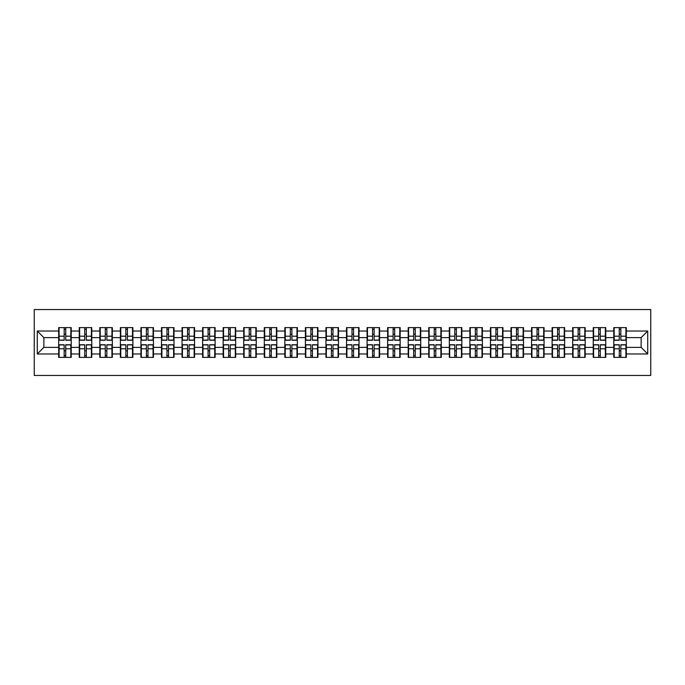 <?xml version="1.0" encoding="UTF-8"?>
<svg xmlns="http://www.w3.org/2000/svg" width="685" height="685" viewBox="0 0 685 685"><rect width="100%" height="100%" fill="white"/><g stroke="black" fill="none" stroke-linecap="round" stroke-linejoin="round"><path stroke-width="1.03" d="M34.25 375.449L650.75 375.449L650.75 309.551L34.25 309.551L34.25 375.449M641.126 347.372L641.126 337.628L626.304 337.628L626.304 347.372L641.126 347.372L647.719 353.965L647.719 331.035L626.304 331.035L626.304 327.61L613.786 327.61L613.786 337.628L605.745 337.628L605.745 347.372L613.786 347.372L613.786 337.628M647.719 353.965L626.304 353.965L626.304 357.39L613.786 357.39L613.786 353.965L605.745 353.965L605.745 357.39L593.227 357.39L593.227 353.965L585.187 353.965L585.187 357.39L572.669 357.39L572.669 353.965L564.628 353.965L564.628 357.39L552.11 357.39L552.11 353.965L544.07 353.965L544.07 357.39L531.551 357.39L531.551 353.965L523.511 353.965L523.511 357.39L510.993 357.39L510.993 353.965L502.953 353.965L502.953 357.39L490.434 357.39L490.434 353.965L482.394 353.965L482.394 357.39L469.876 357.39L469.876 353.965L461.836 353.965L461.836 357.39L449.317 357.39L449.317 353.965L441.277 353.965L441.277 357.39L428.759 357.39L428.759 353.965L420.718 353.965L420.718 357.39L408.2 357.39L408.2 353.965L400.16 353.965L400.16 357.39L387.633 357.39L387.633 353.965L379.601 353.965L379.601 357.39L367.074 357.39L367.074 353.965L359.043 353.965L359.043 357.39L346.516 357.39L346.516 353.965L338.484 353.965L338.484 357.39L325.957 357.39L325.957 353.965L317.926 353.965L317.926 357.39L305.399 357.39L305.399 353.965L297.367 353.965L297.367 357.39L284.84 357.39L284.84 353.965L276.8 353.965L276.8 357.39L264.282 357.39L264.282 353.965L256.241 353.965L256.241 357.39L243.723 357.39L243.723 353.965L235.683 353.965L235.683 357.39L223.164 357.39L223.164 353.965L215.124 353.965L215.124 357.39L202.606 357.39L202.606 353.965L194.566 353.965L194.566 357.39L182.047 357.39L182.047 353.965L174.007 353.965L174.007 357.39L161.489 357.39L161.489 353.965L153.449 353.965L153.449 357.39L140.93 357.39L140.93 353.965L132.89 353.965L132.89 357.39L120.372 357.39L120.372 353.965L112.331 353.965L112.331 357.39L99.813 357.39L99.813 353.965L91.773 353.965L91.773 357.39L79.254 357.39L79.254 353.965L71.214 353.965L71.214 357.39L58.696 357.39L58.696 353.965L37.281 353.965L37.281 331.035L58.696 331.035L58.696 337.628L43.874 337.628L43.874 347.372L58.696 347.372L58.696 337.628M613.786 331.035L605.745 331.035L605.745 327.61L593.227 327.61L593.227 331.035L585.187 331.035L585.187 327.61L572.669 327.61L572.669 331.035L564.628 331.035L564.628 327.61L552.11 327.61L552.11 331.035L544.07 331.035L544.07 327.61L531.551 327.61L531.551 331.035L523.511 331.035L523.511 327.61L510.993 327.61L510.993 331.035L502.953 331.035L502.953 327.61L490.434 327.61L490.434 331.035L482.394 331.035L482.394 327.61L469.876 327.61L469.876 331.035L461.836 331.035L461.836 327.61L449.317 327.61L449.317 331.035L441.277 331.035L441.277 327.61L428.759 327.61L428.759 331.035L420.718 331.035L420.718 327.61L408.2 327.61L408.2 331.035L400.16 331.035L400.16 327.61L387.633 327.61L387.633 331.035L379.601 331.035L379.601 327.61L367.074 327.61L367.074 331.035L359.043 331.035L359.043 327.61L346.516 327.61L346.516 331.035L338.484 331.035L338.484 327.61L325.957 327.61L325.957 331.035L317.926 331.035L317.926 327.61L305.399 327.61L305.399 331.035L297.367 331.035L297.367 327.61L284.84 327.61L284.84 331.035L276.8 331.035L276.8 327.61L264.282 327.61L264.282 331.035L256.241 331.035L256.241 327.61L243.723 327.61L243.723 331.035L235.683 331.035L235.683 327.61L223.164 327.61L223.164 331.035L215.124 331.035L215.124 327.61L202.606 327.61L202.606 331.035L194.566 331.035L194.566 327.61L182.047 327.61L182.047 331.035L174.007 331.035L174.007 327.61L161.489 327.61L161.489 331.035L153.449 331.035L153.449 327.61L140.93 327.61L140.93 331.035L132.89 331.035L132.89 327.61L120.372 327.61L120.372 331.035L112.331 331.035L112.331 327.61L99.813 327.61L99.813 331.035L91.773 331.035L91.773 327.61L79.254 327.61L79.254 331.035L71.214 331.035L71.214 327.61L58.696 327.61L58.696 331.035M613.786 347.372L613.786 353.965M605.745 347.372L605.745 353.965M605.745 331.035L605.745 337.628M585.187 347.372L593.227 347.372L593.227 337.628L585.187 337.628L585.187 353.965M593.227 347.372L593.227 353.965M593.227 331.035L593.227 337.628M585.187 331.035L585.187 337.628M564.628 347.372L572.669 347.372L572.669 337.628L564.628 337.628L564.628 353.965M572.669 347.372L572.669 353.965M572.669 331.035L572.669 337.628M564.628 331.035L564.628 337.628M544.07 347.372L552.11 347.372L552.11 337.628L544.07 337.628L544.07 353.965M552.11 347.372L552.11 353.965M552.11 331.035L552.11 337.628M544.07 331.035L544.07 337.628M523.511 347.372L531.551 347.372L531.551 337.628L523.511 337.628L523.511 353.965M531.551 347.372L531.551 353.965M531.551 331.035L531.551 337.628M523.511 331.035L523.511 337.628M502.953 347.372L510.993 347.372L510.993 337.628L502.953 337.628L502.953 353.965M510.993 347.372L510.993 353.965M510.993 331.035L510.993 337.628M502.953 331.035L502.953 337.628M482.394 347.372L490.434 347.372L490.434 337.628L482.394 337.628L482.394 353.965M490.434 347.372L490.434 353.965M490.434 331.035L490.434 337.628M482.394 331.035L482.394 337.628M461.836 347.372L469.876 347.372L469.876 337.628L461.836 337.628L461.836 353.965M469.876 347.372L469.876 353.965M469.876 331.035L469.876 337.628M461.836 331.035L461.836 337.628M441.277 347.372L449.317 347.372L449.317 337.628L441.277 337.628L441.277 353.965M449.317 347.372L449.317 353.965M449.317 331.035L449.317 337.628M441.277 331.035L441.277 337.628M420.718 347.372L428.759 347.372L428.759 337.628L420.718 337.628L420.718 353.965M428.759 347.372L428.759 353.965M428.759 331.035L428.759 337.628M420.718 331.035L420.718 337.628M400.16 347.372L408.2 347.372L408.2 337.628L400.16 337.628L400.16 353.965M408.2 347.372L408.2 353.965M408.2 331.035L408.2 337.628M400.16 331.035L400.16 337.628M379.601 347.372L387.633 347.372L387.633 337.628L379.601 337.628L379.601 353.965M387.633 347.372L387.633 353.965M387.633 331.035L387.633 337.628M379.601 331.035L379.601 337.628M359.043 347.372L367.074 347.372L367.074 337.628L359.043 337.628L359.043 353.965M367.074 347.372L367.074 353.965M367.074 331.035L367.074 337.628M359.043 331.035L359.043 337.628M338.484 347.372L346.516 347.372L346.516 337.628L338.484 337.628L338.484 353.965M346.516 347.372L346.516 353.965M346.516 331.035L346.516 337.628M338.484 331.035L338.484 337.628M317.926 347.372L325.957 347.372L325.957 337.628L317.926 337.628L317.926 353.965M325.957 347.372L325.957 353.965M325.957 331.035L325.957 337.628M317.926 331.035L317.926 337.628M297.367 347.372L305.399 347.372L305.399 337.628L297.367 337.628L297.367 353.965M305.399 347.372L305.399 353.965M305.399 331.035L305.399 337.628M297.367 331.035L297.367 337.628M276.8 347.372L284.84 347.372L284.84 337.628L276.8 337.628L276.8 353.965M284.84 347.372L284.84 353.965M284.84 331.035L284.84 337.628M276.8 331.035L276.8 337.628M256.241 347.372L264.282 347.372L264.282 337.628L256.241 337.628L256.241 353.965M264.282 347.372L264.282 353.965M264.282 331.035L264.282 337.628M256.241 331.035L256.241 337.628M235.683 347.372L243.723 347.372L243.723 337.628L235.683 337.628L235.683 353.965M243.723 347.372L243.723 353.965M243.723 331.035L243.723 337.628M235.683 331.035L235.683 337.628M215.124 347.372L223.164 347.372L223.164 337.628L215.124 337.628L215.124 353.965M223.164 347.372L223.164 353.965M223.164 331.035L223.164 337.628M215.124 331.035L215.124 337.628M194.566 347.372L202.606 347.372L202.606 337.628L194.566 337.628L194.566 353.965M202.606 347.372L202.606 353.965M202.606 331.035L202.606 337.628M194.566 331.035L194.566 337.628M174.007 347.372L182.047 347.372L182.047 337.628L174.007 337.628L174.007 353.965M182.047 347.372L182.047 353.965M182.047 331.035L182.047 337.628M174.007 331.035L174.007 337.628M153.449 347.372L161.489 347.372L161.489 337.628L153.449 337.628L153.449 353.965M161.489 347.372L161.489 353.965M161.489 331.035L161.489 337.628M153.449 331.035L153.449 337.628M132.89 347.372L140.93 347.372L140.93 337.628L132.89 337.628L132.89 353.965M140.93 347.372L140.93 353.965M140.93 331.035L140.93 337.628M132.89 331.035L132.89 337.628M112.331 347.372L120.372 347.372L120.372 337.628L112.331 337.628L112.331 353.965M120.372 347.372L120.372 353.965M120.372 331.035L120.372 337.628M112.331 331.035L112.331 337.628M91.773 347.372L99.813 347.372L99.813 337.628L91.773 337.628L91.773 353.965M99.813 347.372L99.813 353.965M99.813 331.035L99.813 337.628M91.773 331.035L91.773 337.628M71.214 347.372L79.254 347.372L79.254 337.628L71.214 337.628L71.214 353.965M79.254 347.372L79.254 353.965M79.254 331.035L79.254 337.628M71.214 331.035L71.214 337.628M58.696 347.372L58.696 353.965M43.874 347.372L37.281 353.965M37.281 331.035L43.874 337.628M626.304 347.372L626.304 353.965M626.304 331.035L626.304 337.628M647.719 331.035L641.126 337.628M70.82 327.61L70.82 340.257L65.743 340.257L65.743 327.61M64.167 327.61L64.167 340.257L59.09 340.257L59.09 327.61M64.167 329.322L65.743 329.322M65.743 334.194L64.167 334.194M59.09 357.39L59.09 344.743L64.167 344.743L64.167 357.39M65.743 357.39L65.743 344.743L70.82 344.743L70.82 357.39M65.743 355.678L64.167 355.678M64.167 350.806L65.743 350.806M91.379 327.61L91.379 340.257L86.31 340.257L86.31 327.61M84.726 327.61L84.726 340.257L79.648 340.257L79.648 327.61M84.726 329.322L86.31 329.322M86.31 334.194L84.726 334.194M111.938 327.61L111.938 340.257L106.869 340.257L106.869 327.61M105.284 327.61L105.284 340.257L100.207 340.257L100.207 327.61M105.284 329.322L106.869 329.322M106.869 334.194L105.284 334.194M132.496 327.61L132.496 340.257L127.427 340.257L127.427 327.61M125.843 327.61L125.843 340.257L120.765 340.257L120.765 327.61M125.843 329.322L127.427 329.322M127.427 334.194L125.843 334.194M153.055 327.61L153.055 340.257L147.986 340.257L147.986 327.61M146.402 327.61L146.402 340.257L141.324 340.257L141.324 327.61M146.402 329.322L147.986 329.322M147.986 334.194L146.402 334.194M173.613 327.61L173.613 340.257L168.544 340.257L168.544 327.61M166.96 327.61L166.96 340.257L161.883 340.257L161.883 327.61M166.96 329.322L168.544 329.322M168.544 334.194L166.96 334.194M79.648 357.39L79.648 344.743L84.726 344.743L84.726 357.39M86.31 357.39L86.31 344.743L91.379 344.743L91.379 357.39M86.31 355.678L84.726 355.678M84.726 350.806L86.31 350.806M100.207 357.39L100.207 344.743L105.284 344.743L105.284 357.39M106.869 357.39L106.869 344.743L111.938 344.743L111.938 357.39M106.869 355.678L105.284 355.678M105.284 350.806L106.869 350.806M120.765 357.39L120.765 344.743L125.843 344.743L125.843 357.39M127.427 357.39L127.427 344.743L132.496 344.743L132.496 357.39M127.427 355.678L125.843 355.678M125.843 350.806L127.427 350.806M141.324 357.39L141.324 344.743L146.402 344.743L146.402 357.39M147.986 357.39L147.986 344.743L153.055 344.743L153.055 357.39M147.986 355.678L146.402 355.678M146.402 350.806L147.986 350.806M161.883 357.39L161.883 344.743L166.96 344.743L166.96 357.39M168.544 357.39L168.544 344.743L173.613 344.743L173.613 357.39M168.544 355.678L166.96 355.678M166.96 350.806L168.544 350.806M194.172 327.61L194.172 340.257L189.103 340.257L189.103 327.61M187.519 327.61L187.519 340.257L182.441 340.257L182.441 327.61M187.519 329.322L189.103 329.322M189.103 334.194L187.519 334.194M182.441 357.39L182.441 344.743L187.519 344.743L187.519 357.39M189.103 357.39L189.103 344.743L194.172 344.743L194.172 357.39M189.103 355.678L187.519 355.678M187.519 350.806L189.103 350.806M214.73 327.61L214.73 340.257L209.661 340.257L209.661 327.61M208.077 327.61L208.077 340.257L203 340.257L203 327.61M208.077 329.322L209.661 329.322M209.661 334.194L208.077 334.194M203 357.39L203 344.743L208.077 344.743L208.077 357.39M209.661 357.39L209.661 344.743L214.73 344.743L214.73 357.39M209.661 355.678L208.077 355.678M208.077 350.806L209.661 350.806M235.289 327.61L235.289 340.257L230.22 340.257L230.22 327.61M228.636 327.61L228.636 340.257L223.558 340.257L223.558 327.61M228.636 329.322L230.22 329.322M230.22 334.194L228.636 334.194M223.558 357.39L223.558 344.743L228.636 344.743L228.636 357.39M230.22 357.39L230.22 344.743L235.289 344.743L235.289 357.39M230.22 355.678L228.636 355.678M228.636 350.806L230.22 350.806M255.847 327.61L255.847 340.257L250.778 340.257L250.778 327.61M249.194 327.61L249.194 340.257L244.117 340.257L244.117 327.61M249.194 329.322L250.778 329.322M250.778 334.194L249.194 334.194M244.117 357.39L244.117 344.743L249.194 344.743L249.194 357.39M250.778 357.39L250.778 344.743L255.847 344.743L255.847 357.39M250.778 355.678L249.194 355.678M249.194 350.806L250.778 350.806M276.406 327.61L276.406 340.257L271.337 340.257L271.337 327.61M269.753 327.61L269.753 340.257L264.684 340.257L264.684 327.61M269.753 329.322L271.337 329.322M271.337 334.194L269.753 334.194M264.684 357.39L264.684 344.743L269.753 344.743L269.753 357.39M271.337 357.39L271.337 344.743L276.406 344.743L276.406 357.39M271.337 355.678L269.753 355.678M269.753 350.806L271.337 350.806M296.965 327.61L296.965 340.257L291.896 340.257L291.896 327.61M290.312 327.61L290.312 340.257L285.243 340.257L285.243 327.61M290.312 329.322L291.896 329.322M291.896 334.194L290.312 334.194M285.243 357.39L285.243 344.743L290.312 344.743L290.312 357.39M291.896 357.39L291.896 344.743L296.965 344.743L296.965 357.39M291.896 355.678L290.312 355.678M290.312 350.806L291.896 350.806M317.523 327.61L317.523 340.257L312.454 340.257L312.454 327.61M310.87 327.61L310.87 340.257L305.801 340.257L305.801 327.61M310.87 329.322L312.454 329.322M312.454 334.194L310.87 334.194M305.801 357.39L305.801 344.743L310.87 344.743L310.87 357.39M312.454 357.39L312.454 344.743L317.523 344.743L317.523 357.39M312.454 355.678L310.87 355.678M310.87 350.806L312.454 350.806M338.082 327.61L338.082 340.257L333.013 340.257L333.013 327.61M331.429 327.61L331.429 340.257L326.36 340.257L326.36 327.61M331.429 329.322L333.013 329.322M333.013 334.194L331.429 334.194M326.36 357.39L326.36 344.743L331.429 344.743L331.429 357.39M333.013 357.39L333.013 344.743L338.082 344.743L338.082 357.39M333.013 355.678L331.429 355.678M331.429 350.806L333.013 350.806M358.64 327.61L358.64 340.257L353.571 340.257L353.571 327.61M351.987 327.61L351.987 340.257L346.918 340.257L346.918 327.61M351.987 329.322L353.571 329.322M353.571 334.194L351.987 334.194M346.918 357.39L346.918 344.743L351.987 344.743L351.987 357.39M353.571 357.39L353.571 344.743L358.64 344.743L358.64 357.39M353.571 355.678L351.987 355.678M351.987 350.806L353.571 350.806M379.199 327.61L379.199 340.257L374.13 340.257L374.13 327.61M372.546 327.61L372.546 340.257L367.477 340.257L367.477 327.61M372.546 329.322L374.13 329.322M374.13 334.194L372.546 334.194M367.477 357.39L367.477 344.743L372.546 344.743L372.546 357.39M374.13 357.39L374.13 344.743L379.199 344.743L379.199 357.39M374.13 355.678L372.546 355.678M372.546 350.806L374.13 350.806M399.757 327.61L399.757 340.257L394.688 340.257L394.688 327.61M393.104 327.61L393.104 340.257L388.035 340.257L388.035 327.61M393.104 329.322L394.688 329.322M394.688 334.194L393.104 334.194M388.035 357.39L388.035 344.743L393.104 344.743L393.104 357.39M394.688 357.39L394.688 344.743L399.757 344.743L399.757 357.39M394.688 355.678L393.104 355.678M393.104 350.806L394.688 350.806M420.316 327.61L420.316 340.257L415.247 340.257L415.247 327.61M413.663 327.61L413.663 340.257L408.594 340.257L408.594 327.61M413.663 329.322L415.247 329.322M415.247 334.194L413.663 334.194M408.594 357.39L408.594 344.743L413.663 344.743L413.663 357.39M415.247 357.39L415.247 344.743L420.316 344.743L420.316 357.39M415.247 355.678L413.663 355.678M413.663 350.806L415.247 350.806M440.883 327.61L440.883 340.257L435.806 340.257L435.806 327.61M434.221 327.61L434.221 340.257L429.152 340.257L429.152 327.61M434.221 329.322L435.806 329.322M435.806 334.194L434.221 334.194M429.152 357.39L429.152 344.743L434.221 344.743L434.221 357.39M435.806 357.39L435.806 344.743L440.883 344.743L440.883 357.39M435.806 355.678L434.221 355.678M434.221 350.806L435.806 350.806M461.442 327.61L461.442 340.257L456.364 340.257L456.364 327.61M454.78 327.61L454.78 340.257L449.711 340.257L449.711 327.61M454.78 329.322L456.364 329.322M456.364 334.194L454.78 334.194M449.711 357.39L449.711 344.743L454.78 344.743L454.78 357.39M456.364 357.39L456.364 344.743L461.442 344.743L461.442 357.39M456.364 355.678L454.78 355.678M454.78 350.806L456.364 350.806M482 327.61L482 340.257L476.923 340.257L476.923 327.61M475.339 327.61L475.339 340.257L470.27 340.257L470.27 327.61M475.339 329.322L476.923 329.322M476.923 334.194L475.339 334.194M470.27 357.39L470.27 344.743L475.339 344.743L475.339 357.39M476.923 357.39L476.923 344.743L482 344.743L482 357.39M476.923 355.678L475.339 355.678M475.339 350.806L476.923 350.806M502.559 327.61L502.559 340.257L497.481 340.257L497.481 327.61M495.897 327.61L495.897 340.257L490.828 340.257L490.828 327.61M495.897 329.322L497.481 329.322M497.481 334.194L495.897 334.194M490.828 357.39L490.828 344.743L495.897 344.743L495.897 357.39M497.481 357.39L497.481 344.743L502.559 344.743L502.559 357.39M497.481 355.678L495.897 355.678M495.897 350.806L497.481 350.806M523.117 327.61L523.117 340.257L518.04 340.257L518.04 327.61M516.456 327.61L516.456 340.257L511.387 340.257L511.387 327.61M516.456 329.322L518.04 329.322M518.04 334.194L516.456 334.194M511.387 357.39L511.387 344.743L516.456 344.743L516.456 357.39M518.04 357.39L518.04 344.743L523.117 344.743L523.117 357.39M518.04 355.678L516.456 355.678M516.456 350.806L518.04 350.806M543.676 327.61L543.676 340.257L538.598 340.257L538.598 327.61M537.014 327.61L537.014 340.257L531.945 340.257L531.945 327.61M537.014 329.322L538.598 329.322M538.598 334.194L537.014 334.194M531.945 357.39L531.945 344.743L537.014 344.743L537.014 357.39M538.598 357.39L538.598 344.743L543.676 344.743L543.676 357.39M538.598 355.678L537.014 355.678M537.014 350.806L538.598 350.806M564.235 327.61L564.235 340.257L559.157 340.257L559.157 327.61M557.573 327.61L557.573 340.257L552.504 340.257L552.504 327.61M557.573 329.322L559.157 329.322M559.157 334.194L557.573 334.194M552.504 357.39L552.504 344.743L557.573 344.743L557.573 357.39M559.157 357.39L559.157 344.743L564.235 344.743L564.235 357.39M559.157 355.678L557.573 355.678M557.573 350.806L559.157 350.806M584.793 327.61L584.793 340.257L579.715 340.257L579.715 327.61M578.131 327.61L578.131 340.257L573.062 340.257L573.062 327.61M578.131 329.322L579.715 329.322M579.715 334.194L578.131 334.194M573.062 357.39L573.062 344.743L578.131 344.743L578.131 357.39M579.715 357.39L579.715 344.743L584.793 344.743L584.793 357.39M579.715 355.678L578.131 355.678M578.131 350.806L579.715 350.806M605.352 327.61L605.352 340.257L600.274 340.257L600.274 327.61M598.69 327.61L598.69 340.257L593.621 340.257L593.621 327.61M598.69 329.322L600.274 329.322M600.274 334.194L598.69 334.194M593.621 357.39L593.621 344.743L598.69 344.743L598.69 357.39M600.274 357.39L600.274 344.743L605.352 344.743L605.352 357.39M600.274 355.678L598.69 355.678M598.69 350.806L600.274 350.806M625.91 327.61L625.91 340.257L620.833 340.257L620.833 327.61M619.257 327.61L619.257 340.257L614.18 340.257L614.18 327.61M619.257 329.322L620.833 329.322M620.833 334.194L619.257 334.194M614.18 357.39L614.18 344.743L619.257 344.743L619.257 357.39M620.833 357.39L620.833 344.743L625.91 344.743L625.91 357.39M620.833 355.678L619.257 355.678M619.257 350.806L620.833 350.806M64.167 336.198L59.09 336.198M64.167 340.094L59.09 340.094M70.82 336.198L65.743 336.198M70.82 340.094L65.743 340.094M65.743 348.802L70.82 348.802M65.743 344.906L70.82 344.906M59.09 348.802L64.167 348.802M59.09 344.906L64.167 344.906M84.726 336.198L79.648 336.198M84.726 340.094L79.648 340.094M91.379 336.198L86.31 336.198M91.379 340.094L86.31 340.094M105.284 336.198L100.207 336.198M105.284 340.094L100.207 340.094M111.938 336.198L106.869 336.198M111.938 340.094L106.869 340.094M125.843 336.198L120.765 336.198M125.843 340.094L120.765 340.094M132.496 336.198L127.427 336.198M132.496 340.094L127.427 340.094M146.402 336.198L141.324 336.198M146.402 340.094L141.324 340.094M153.055 336.198L147.986 336.198M153.055 340.094L147.986 340.094M166.96 336.198L161.883 336.198M166.96 340.094L161.883 340.094M173.613 336.198L168.544 336.198M173.613 340.094L168.544 340.094M86.31 348.802L91.379 348.802M86.31 344.906L91.379 344.906M79.648 348.802L84.726 348.802M79.648 344.906L84.726 344.906M106.869 348.802L111.938 348.802M106.869 344.906L111.938 344.906M100.207 348.802L105.284 348.802M100.207 344.906L105.284 344.906M127.427 348.802L132.496 348.802M127.427 344.906L132.496 344.906M120.765 348.802L125.843 348.802M120.765 344.906L125.843 344.906M147.986 348.802L153.055 348.802M147.986 344.906L153.055 344.906M141.324 348.802L146.402 348.802M141.324 344.906L146.402 344.906M168.544 348.802L173.613 348.802M168.544 344.906L173.613 344.906M161.883 348.802L166.96 348.802M161.883 344.906L166.96 344.906M187.519 336.198L182.441 336.198M187.519 340.094L182.441 340.094M194.172 336.198L189.103 336.198M194.172 340.094L189.103 340.094M189.103 348.802L194.172 348.802M189.103 344.906L194.172 344.906M182.441 348.802L187.519 348.802M182.441 344.906L187.519 344.906M208.077 336.198L203 336.198M208.077 340.094L203 340.094M214.73 336.198L209.661 336.198M214.73 340.094L209.661 340.094M209.661 348.802L214.73 348.802M209.661 344.906L214.73 344.906M203 348.802L208.077 348.802M203 344.906L208.077 344.906M228.636 336.198L223.558 336.198M228.636 340.094L223.558 340.094M235.289 336.198L230.22 336.198M235.289 340.094L230.22 340.094M230.22 348.802L235.289 348.802M230.22 344.906L235.289 344.906M223.558 348.802L228.636 348.802M223.558 344.906L228.636 344.906M249.194 336.198L244.117 336.198M249.194 340.094L244.117 340.094M255.847 336.198L250.778 336.198M255.847 340.094L250.778 340.094M250.778 348.802L255.847 348.802M250.778 344.906L255.847 344.906M244.117 348.802L249.194 348.802M244.117 344.906L249.194 344.906M269.753 336.198L264.684 336.198M269.753 340.094L264.684 340.094M276.406 336.198L271.337 336.198M276.406 340.094L271.337 340.094M271.337 348.802L276.406 348.802M271.337 344.906L276.406 344.906M264.684 348.802L269.753 348.802M264.684 344.906L269.753 344.906M290.312 336.198L285.243 336.198M290.312 340.094L285.243 340.094M296.965 336.198L291.896 336.198M296.965 340.094L291.896 340.094M291.896 348.802L296.965 348.802M291.896 344.906L296.965 344.906M285.243 348.802L290.312 348.802M285.243 344.906L290.312 344.906M310.87 336.198L305.801 336.198M310.87 340.094L305.801 340.094M317.523 336.198L312.454 336.198M317.523 340.094L312.454 340.094M312.454 348.802L317.523 348.802M312.454 344.906L317.523 344.906M305.801 348.802L310.87 348.802M305.801 344.906L310.87 344.906M331.429 336.198L326.36 336.198M331.429 340.094L326.36 340.094M338.082 336.198L333.013 336.198M338.082 340.094L333.013 340.094M333.013 348.802L338.082 348.802M333.013 344.906L338.082 344.906M326.36 348.802L331.429 348.802M326.36 344.906L331.429 344.906M351.987 336.198L346.918 336.198M351.987 340.094L346.918 340.094M358.64 336.198L353.571 336.198M358.64 340.094L353.571 340.094M353.571 348.802L358.64 348.802M353.571 344.906L358.64 344.906M346.918 348.802L351.987 348.802M346.918 344.906L351.987 344.906M372.546 336.198L367.477 336.198M372.546 340.094L367.477 340.094M379.199 336.198L374.13 336.198M379.199 340.094L374.13 340.094M374.13 348.802L379.199 348.802M374.13 344.906L379.199 344.906M367.477 348.802L372.546 348.802M367.477 344.906L372.546 344.906M393.104 336.198L388.035 336.198M393.104 340.094L388.035 340.094M399.757 336.198L394.688 336.198M399.757 340.094L394.688 340.094M394.688 348.802L399.757 348.802M394.688 344.906L399.757 344.906M388.035 348.802L393.104 348.802M388.035 344.906L393.104 344.906M413.663 336.198L408.594 336.198M413.663 340.094L408.594 340.094M420.316 336.198L415.247 336.198M420.316 340.094L415.247 340.094M415.247 348.802L420.316 348.802M415.247 344.906L420.316 344.906M408.594 348.802L413.663 348.802M408.594 344.906L413.663 344.906M434.221 336.198L429.152 336.198M434.221 340.094L429.152 340.094M440.883 336.198L435.806 336.198M440.883 340.094L435.806 340.094M435.806 348.802L440.883 348.802M435.806 344.906L440.883 344.906M429.152 348.802L434.221 348.802M429.152 344.906L434.221 344.906M454.78 336.198L449.711 336.198M454.78 340.094L449.711 340.094M461.442 336.198L456.364 336.198M461.442 340.094L456.364 340.094M456.364 348.802L461.442 348.802M456.364 344.906L461.442 344.906M449.711 348.802L454.78 348.802M449.711 344.906L454.78 344.906M475.339 336.198L470.27 336.198M475.339 340.094L470.27 340.094M482 336.198L476.923 336.198M482 340.094L476.923 340.094M476.923 348.802L482 348.802M476.923 344.906L482 344.906M470.27 348.802L475.339 348.802M470.27 344.906L475.339 344.906M495.897 336.198L490.828 336.198M495.897 340.094L490.828 340.094M502.559 336.198L497.481 336.198M502.559 340.094L497.481 340.094M497.481 348.802L502.559 348.802M497.481 344.906L502.559 344.906M490.828 348.802L495.897 348.802M490.828 344.906L495.897 344.906M516.456 336.198L511.387 336.198M516.456 340.094L511.387 340.094M523.117 336.198L518.04 336.198M523.117 340.094L518.04 340.094M518.04 348.802L523.117 348.802M518.04 344.906L523.117 344.906M511.387 348.802L516.456 348.802M511.387 344.906L516.456 344.906M537.014 336.198L531.945 336.198M537.014 340.094L531.945 340.094M543.676 336.198L538.598 336.198M543.676 340.094L538.598 340.094M538.598 348.802L543.676 348.802M538.598 344.906L543.676 344.906M531.945 348.802L537.014 348.802M531.945 344.906L537.014 344.906M557.573 336.198L552.504 336.198M557.573 340.094L552.504 340.094M564.235 336.198L559.157 336.198M564.235 340.094L559.157 340.094M559.157 348.802L564.235 348.802M559.157 344.906L564.235 344.906M552.504 348.802L557.573 348.802M552.504 344.906L557.573 344.906M578.131 336.198L573.062 336.198M578.131 340.094L573.062 340.094M584.793 336.198L579.715 336.198M584.793 340.094L579.715 340.094M579.715 348.802L584.793 348.802M579.715 344.906L584.793 344.906M573.062 348.802L578.131 348.802M573.062 344.906L578.131 344.906M598.69 336.198L593.621 336.198M598.69 340.094L593.621 340.094M605.352 336.198L600.274 336.198M605.352 340.094L600.274 340.094M600.274 348.802L605.352 348.802M600.274 344.906L605.352 344.906M593.621 348.802L598.69 348.802M593.621 344.906L598.69 344.906M619.257 336.198L614.18 336.198M619.257 340.094L614.18 340.094M625.91 336.198L620.833 336.198M625.91 340.094L620.833 340.094M620.833 348.802L625.91 348.802M620.833 344.906L625.91 344.906M614.18 348.802L619.257 348.802M614.18 344.906L619.257 344.906"/></g></svg>
